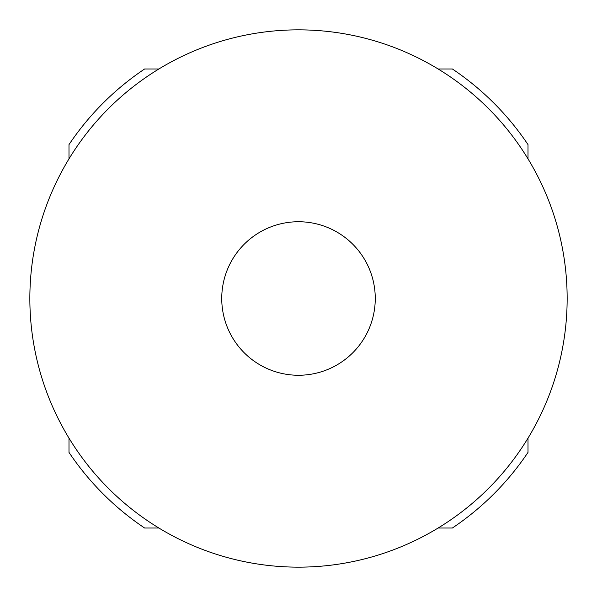 <?xml version="1.0" encoding="UTF-8"?>
<svg xmlns="http://www.w3.org/2000/svg" width="597" height="597" viewBox="0 0 597 597"><rect width="100%" height="100%" fill="white"/><g stroke="black" fill="none" stroke-linecap="round" stroke-linejoin="round"><path stroke-width="0.9" d="M298.5 375.259A76.759 76.759 0 0 1 221.741 298.5A76.759 76.759 0 0 1 298.5 221.741A76.759 76.759 0 0 1 375.259 298.5A76.759 76.759 0 0 1 298.5 375.259M298.5 29.85A268.65 268.65 0 0 1 567.15 298.5A268.65 268.65 0 0 1 298.5 567.15A268.65 268.65 0 0 1 29.85 298.5A268.65 268.65 0 0 1 298.5 29.85M528.002 158.854L528.002 144.601A276.329 276.329 0 0 0 452.399 68.998L438.146 68.998M438.146 528.002L452.399 528.002A276.329 276.329 0 0 0 528.002 452.399L528.002 438.146M68.998 438.146L68.998 452.399A276.329 276.329 0 0 0 144.601 528.002L158.854 528.002M158.854 68.998L144.601 68.998A276.329 276.329 0 0 0 68.998 144.601L68.998 158.854M221.741 298.5A76.759 76.759 0 0 1 298.5 221.741A76.759 76.759 0 0 1 375.259 298.5"/></g></svg>
